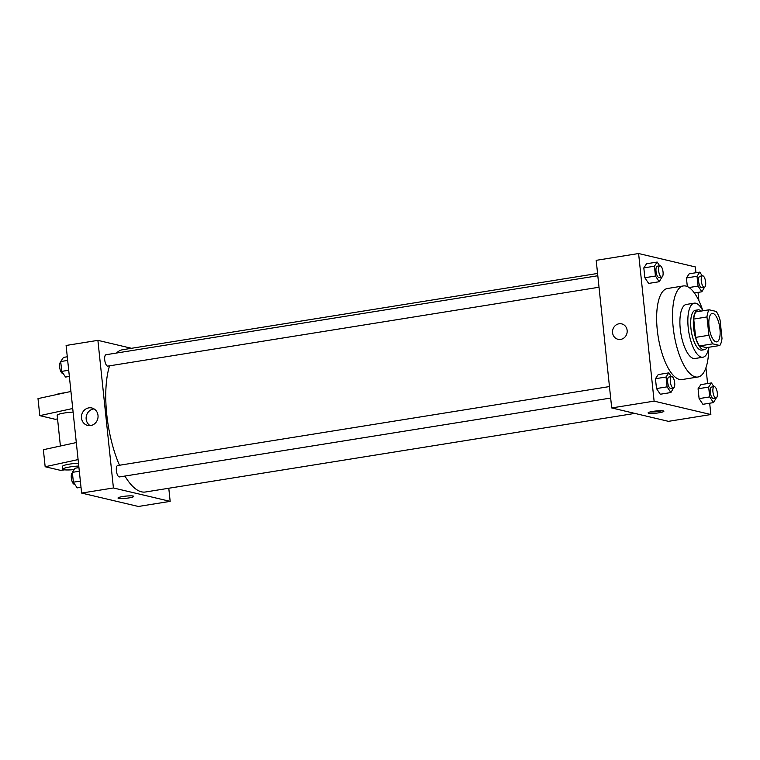<?xml version="1.0" encoding="UTF-8"?>
<svg xmlns="http://www.w3.org/2000/svg" width="760" height="760" viewBox="0 0 760 760"><rect width="100%" height="100%" fill="white"/><g stroke="black" fill="none" stroke-linecap="round" stroke-linejoin="round"><path stroke-width="1.14" d="M715.977 341.838A14.411 5.244 -99.1 0 1 709.156 327.417A14.411 5.244 -99.1 0 1 712.206 313.415A14.411 5.244 -99.1 0 1 719.663 326.819A14.411 5.244 -99.1 0 1 716.775 341.876A14.411 5.244 -99.1 0 1 715.977 341.838M722 338.352L720.072 320.036A19.627 7.144 -99.1 0 0 716.224 311.448L709.175 309.785A19.627 7.144 -99.1 0 0 706.981 316.948L708.899 335.255A19.627 7.144 -99.1 0 0 712.756 343.843L719.796 345.505A19.627 7.144 -99.1 0 0 722 338.352M706.981 316.948L693.728 319.077L695.647 337.383L708.899 335.255M712.756 343.843L699.504 345.971L706.543 347.633L719.796 345.505M699.504 345.971A19.627 7.144 -99.1 0 1 695.647 337.383M693.728 319.077A19.627 7.144 -99.1 0 1 695.922 311.913L709.175 309.785M701.214 311.058A20.168 7.334 80.9 0 0 698.041 309.852A20.168 7.334 80.9 0 0 693.595 327.969A20.168 7.334 80.9 0 0 704.434 349.695A20.168 7.334 80.9 0 0 707.075 347.548M704.434 349.695L701.784 350.123A20.168 7.334 -99.1 0 1 700.672 350.065A20.168 7.334 -99.1 0 1 690.944 328.396A20.168 7.334 -99.1 0 1 695.39 310.279L698.041 309.852M702.914 310.792A27.379 9.956 80.9 0 0 694.241 303.164A27.379 9.956 80.9 0 0 688.218 327.75A27.379 9.956 80.9 0 0 702.924 357.228A27.379 9.956 80.9 0 0 708.776 347.282M694.241 303.164L686.289 304.447A27.379 9.956 80.9 0 0 680.267 329.033A27.379 9.956 80.9 0 0 694.972 358.511L702.924 357.228M702.819 310.602A46.113 16.777 80.9 0 0 683.325 285.95A46.113 16.777 80.9 0 0 673.17 327.351A46.113 16.777 80.9 0 0 697.946 377.007A46.113 16.777 80.9 0 0 708.738 347.481M697.946 377.007L682.043 379.553A46.113 16.777 -99.1 0 1 679.506 379.449A46.113 16.777 -99.1 0 1 657.267 329.906A46.113 16.777 -99.1 0 1 667.422 288.505L683.325 285.95M659.68 265.81L657.172 262.058L646.57 263.758L643.815 267.9L644.85 277.733L648.641 283.423L659.243 281.723L661.95 277.106M702.288 275.88L699.779 272.118L689.178 273.819L686.422 277.96L687.325 286.558L686.422 277.96L697.024 276.26L698.06 286.092L701.85 291.783L704.558 287.166M695.961 272.726L695.352 266.931L638.6 253.526L654.113 401.137L710.866 414.533L709.678 403.218M707.607 383.543L705.945 367.755M698.906 300.77L698.031 292.401M671.327 376.637L668.819 372.875L658.217 374.575L655.462 378.717L656.497 388.55L660.288 394.24L670.89 392.54L673.597 387.923M713.934 386.697L711.426 382.935L700.825 384.636L698.069 388.778L699.105 398.61L702.895 404.301L713.497 402.601L716.205 397.983M638.6 253.526L596.192 260.338L611.705 407.94L654.113 401.137M620.673 339.397A7.923 7.296 103.3 0 1 618.032 339.302A7.923 7.296 103.3 0 1 612.75 329.906A7.923 7.296 103.3 0 1 621.67 323.874A7.923 7.296 103.3 0 1 627.171 331.844A7.923 7.296 103.3 0 1 620.673 339.397M611.705 407.94L668.458 421.344L710.866 414.533M648.698 413.259A7.923 1.092 -6 0 1 648.1 412.917A7.923 1.092 -6 0 1 655.87 410.998A7.923 1.092 -6 0 1 663.869 411.264A7.923 1.092 -6 0 1 657.571 413.003A7.923 1.092 -6 0 1 648.698 413.259M661.856 410.751A7.923 1.092 -6 0 1 649.961 411.996M618.032 339.302A7.923 7.296 103.3 0 1 612.75 329.906A7.923 7.296 103.3 0 1 621.67 323.874M634.837 413.402L145.454 491.995A72.048 26.21 -99.1 0 1 141.493 491.825A72.048 26.21 -99.1 0 1 124.934 476.055M119.472 465.253A72.048 26.21 -99.1 0 1 109.554 365.835M116.479 353.048A72.048 26.21 -99.1 0 1 122.607 349.724L597.569 273.448M599.022 287.233L107.825 366.111A5.766 2.099 -99.1 0 1 107.502 366.101A5.766 2.099 -99.1 0 1 104.776 360.325A5.766 2.099 -99.1 0 1 105.991 354.73L597.816 275.747M610.669 398.05L119.472 476.928A5.766 2.099 -99.1 0 1 119.149 476.919A5.766 2.099 -99.1 0 1 116.422 471.152A5.766 2.099 -99.1 0 1 117.638 465.548L609.463 386.565M131.518 348.298L97.897 340.356L113.42 487.967L170.164 501.362L168.786 488.252M90.687 425.552A8.977 8.265 103.3 0 1 87.695 425.448A8.977 8.265 103.3 0 1 81.71 414.817A8.977 8.265 103.3 0 1 91.817 407.977A8.977 8.265 103.3 0 1 98.04 417.002A8.977 8.265 103.3 0 1 90.687 425.552M113.42 487.967L81.614 493.069L66.101 345.467L97.897 340.356M94.059 408.909A8.977 8.265 -76.7 0 0 86.374 415.919A8.977 8.265 -76.7 0 0 90.117 425.619M81.614 493.069L138.358 506.473L170.164 501.362M122.892 496.508A7.923 1.092 -6 0 1 133.769 496.394A7.923 1.092 -6 0 1 126.008 498.303A7.923 1.092 -6 0 1 118.009 498.047A7.923 1.092 -6 0 1 122.892 496.508M118.009 498.047A7.923 1.092 174 0 0 126.008 498.303A7.923 1.092 174 0 0 133.769 496.384M73.103 412.11A11.524 1.596 174 0 0 57.171 415.255L60.401 446.015M72.722 408.5L39.786 415.644L55.071 419.254L57.56 418.969M64.743 469.851L60.439 470.345L45.163 466.744L43.367 449.711L76.304 442.558M74.204 469.594A11.524 1.596 -6 0 1 62.843 469.186L62.538 466.345A11.524 1.596 -6 0 1 69.635 464.113A11.524 1.596 -6 0 1 78.47 463.201M45.163 466.744L78.09 459.591M62.843 469.186A11.524 1.596 -6 0 1 69.939 466.944A11.524 1.596 -6 0 1 78.774 466.041M39.786 415.644L38 398.61L70.927 391.466M65.046 392.74A11.524 1.596 174 0 0 62.178 393.148A11.524 1.596 174 0 0 55.708 394.772M711.426 382.935L708.672 387.077L709.707 396.91L713.497 402.601M716.024 398.031L713.374 398.459A5.766 2.099 -99.1 0 1 713.061 398.449A5.766 2.099 -99.1 0 1 710.334 392.673A5.766 2.099 -99.1 0 1 711.55 387.077L714.2 386.65A5.766 2.099 -99.1 0 1 717.183 392.008A5.766 2.099 -99.1 0 1 716.024 398.031A5.766 2.099 -99.1 0 1 715.711 398.022A5.766 2.099 -99.1 0 1 712.984 392.255A5.766 2.099 -99.1 0 1 714.2 386.65M700.825 384.636L698.069 388.778L708.672 387.077M698.069 388.778L699.105 398.61L709.707 396.91M699.105 398.61L702.895 404.301M699.779 272.118L697.024 276.26M704.378 287.213L701.727 287.641A5.766 2.099 -99.1 0 1 701.413 287.622A5.766 2.099 -99.1 0 1 698.678 281.856A5.766 2.099 -99.1 0 1 699.903 276.26L702.553 275.832A5.766 2.099 -99.1 0 1 705.536 281.19A5.766 2.099 -99.1 0 1 704.378 287.213A5.766 2.099 -99.1 0 1 704.064 287.204A5.766 2.099 -99.1 0 1 701.328 281.428A5.766 2.099 -99.1 0 1 702.553 275.832M689.178 273.819L686.422 277.96M689.073 287.536L698.06 286.092M694.383 292.98L701.85 291.783M668.819 372.875L666.064 377.017L667.1 386.849L670.89 392.54M673.417 387.97L670.767 388.398A5.766 2.099 -99.1 0 1 670.453 388.388A5.766 2.099 -99.1 0 1 667.717 382.612A5.766 2.099 -99.1 0 1 668.942 377.017L671.593 376.589A5.766 2.099 -99.1 0 1 674.576 381.947A5.766 2.099 -99.1 0 1 673.417 387.97A5.766 2.099 -99.1 0 1 673.103 387.961A5.766 2.099 -99.1 0 1 670.367 382.185A5.766 2.099 -99.1 0 1 671.593 376.589M658.217 374.575L655.462 378.717L666.064 377.017M655.462 378.717L656.497 388.55L667.1 386.849M656.497 388.55L660.288 394.24M657.172 262.058L654.417 266.199L655.452 276.032L659.243 281.723M661.77 277.153L659.119 277.58A5.766 2.099 -99.1 0 1 658.806 277.562A5.766 2.099 -99.1 0 1 656.07 271.795A5.766 2.099 -99.1 0 1 657.295 266.199L659.946 265.772A5.766 2.099 -99.1 0 1 662.929 271.13A5.766 2.099 -99.1 0 1 661.77 277.153A5.766 2.099 -99.1 0 1 661.457 277.144A5.766 2.099 -99.1 0 1 658.72 271.367A5.766 2.099 -99.1 0 1 659.946 265.772M646.57 263.758L643.815 267.9L654.417 266.199M643.815 267.9L644.85 277.733L655.452 276.032M644.85 277.733L648.641 283.423M78.936 467.599L75.116 468.217L72.352 472.359L73.388 482.191L77.178 487.882L80.997 487.274M72.352 472.359L79.315 471.248M73.388 482.191L80.351 481.08M74.679 484.12L74.413 484.167A5.766 2.099 -99.1 0 1 74.09 484.158A5.766 2.099 -99.1 0 1 71.402 478.629A5.766 2.099 -99.1 0 1 72.409 472.834M67.288 356.782L63.469 357.399L60.705 361.541L61.74 371.374L65.531 377.065L69.35 376.456M60.705 361.541L67.668 360.42M61.74 371.374L68.704 370.262M63.032 373.302L62.766 373.35A5.766 2.099 -99.1 0 1 62.444 373.331A5.766 2.099 -99.1 0 1 59.755 367.812A5.766 2.099 -99.1 0 1 60.762 362.016"/></g></svg>
